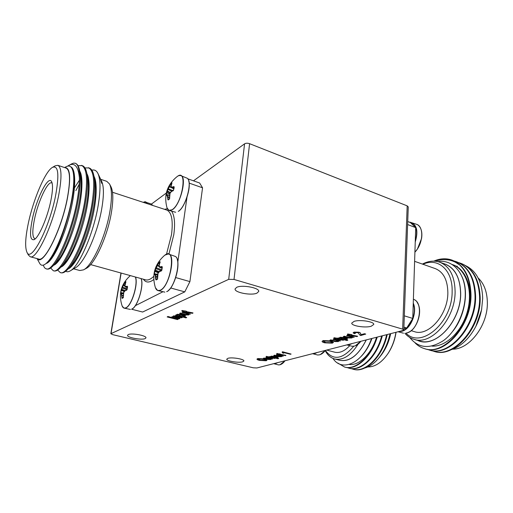 <?xml version="1.0" encoding="UTF-8"?>
<svg xmlns="http://www.w3.org/2000/svg" width="513" height="513" viewBox="0 0 513 513"><rect width="100%" height="100%" fill="white"/><g stroke="black" fill="none" stroke-linecap="round" stroke-linejoin="round"><path stroke-width="0.77" d="M227.907 358.318L226.765 359.132C226.169 361.011 238.648 363.121 242.655 361.832L243.88 360.998C244.541 359.126 231.812 356.977 227.907 358.318M354.169 321.33L351.751 323.081C351.161 325.858 365.128 328.134 371.181 326.262L373.759 324.46C374.426 321.683 360.075 319.375 354.169 321.33M128.282 334.579L127.557 335.271C126.769 337.535 141.594 340.318 145.147 338.599L145.948 337.875C146.827 335.63 131.7 332.796 128.282 334.579M236.73 287.306L235.089 288.915C234.178 292.513 251.229 295.796 256.923 293.154L258.719 291.467C259.738 287.889 242.219 284.542 236.73 287.306M353.111 332.796L354.098 332.116L358.946 332.206C360.306 332.719 360.87 333.264 360.639 333.835L360.844 334.707L364.512 333.726L365.686 334.059L360.78 335.521L360.068 335.271L357.984 332.629L355.131 332.584L354.547 332.937L355.381 333.431L354.573 332.86M351.309 334.989L357.587 336.227L357.01 336.586L349.43 335.502L348.378 335.207L348.744 334.951M348.378 335.207L349.026 335.027L347.397 334.579L347.673 333.976L351.867 334.681L351.014 335.072L354.797 336.124L356.176 336.086M343.312 336.586L344.229 336.336L349.052 337.637L350.969 337.631L351.469 337.298L350.11 336.656L346.615 335.688L347.551 335.278L354.182 337.278L352.175 337.227L352.399 337.573L351.764 337.984L348.487 337.984L343.312 336.586L344.236 336.182L349.058 337.483L351.45 337.221M345.255 339.433L347.788 340.132L346.878 340.523L337.887 338.067L339.83 338.105L339.561 337.74L340.093 337.4L345.576 337.759L347.532 338.811L346.814 339.298L344.544 339.401L347.782 340.286M337.887 338.067L339.606 337.887M339.58 337.663L340.106 337.24L345.582 337.599L347.519 338.734M282.65 353.015L282.099 352.046L282.586 351.771L291.102 354.066L290.358 354.265L283.727 352.591L283.663 353.271L282.727 352.739M280.213 354.278L285.895 355.323L285.459 355.624L277.969 354.239M277.732 354.445L278.232 354.31L276.725 353.932L276.834 353.438L284.657 355.201M273.801 355.515L280.611 356.42L280.944 356.195L279.611 355.624L276.366 354.816L277.097 354.483L283.247 356.157L281.522 356.099L281.817 356.439L281.387 356.708L278.597 356.682L273.801 355.515L274.526 355.182L278.989 356.272L280.932 356.125M276.36 357.83L278.649 358.395L277.931 358.722L269.582 356.663L271.255 356.715L270.915 356.375L271.281 356.144L276.052 356.477L278.014 357.401L275.628 357.792L278.636 358.536M269.582 356.663L270.973 356.503M270.947 356.304L276.065 356.336L278.008 357.337M186.014 311.558L192.984 312.911L192.58 313.308L184.597 312.167L183.385 311.846L183.648 311.577M183.385 311.846L183.866 311.635L181.98 311.141L181.916 310.48L186.418 311.231L185.77 311.66L190.137 312.808L191.541 312.77M179.64 313.462L180.313 313.174L185.853 314.591L187.662 314.559L187.918 314.322L186.116 313.462L182.083 312.411L182.788 311.955L190.432 314.123L188.495 314.091L189.015 314.649L188.681 314.95L185.591 314.988L179.64 313.462L180.339 313.013L185.879 314.437L187.912 314.238M188.88 314.187L189.008 314.572M183.692 316.668L186.674 317.444L185.982 317.88L175.632 315.2L177.504 315.226L176.934 314.674L177.216 314.424L182.66 314.764C184.347 315.187 185.244 315.649 185.36 316.155L182.929 316.636L186.655 317.598M175.632 315.2L176.318 314.758L177.094 314.956M176.959 314.597L177.235 314.264L182.686 314.61C184.366 315.027 185.264 315.489 185.379 316.002L185.36 316.079M253.262 367.802L256.891 367.968L402.904 330.513L403.808 329.917L402.654 329.141L234.018 279.444L228.702 279.348L110.84 333.713L112.674 334.649L253.262 367.802M167.898 316.483L178.178 319.278L177.46 319.58L167.174 316.944L167.898 316.483L178.178 319.278M174.151 316.63L179.909 318.406L179.229 318.836L171.701 316.899L173.093 316.649M173.022 316.335L173.375 315.937L176.401 315.899L182.295 317.4L181.608 317.836L174.369 316.483L175.876 317.367M256.981 359.094L257.738 358.549L264.509 358.908L266.991 360.171M263.381 358.35L270.062 359.235L270.377 359.023L269.043 358.465L265.843 357.683L266.542 357.356L272.621 358.985L270.935 358.927L271.242 359.26L270.832 359.517L268.119 359.491L263.381 358.35L264.073 358.029L268.485 359.087L270.357 358.953M269.569 357.17L275.16 358.183L274.744 358.478L267.376 357.131M267.151 357.324L267.639 357.195L266.144 356.824L266.234 356.349L273.942 358.061M322.074 341.331L323.177 340.555L330.981 340.921L333.444 342.351M329.93 340.228L330.802 339.991L335.56 341.254L337.426 341.248L337.887 340.94L336.534 340.305L333.084 339.369L333.976 338.978L340.523 340.914L338.574 340.863L338.811 341.209L338.221 341.587L335.04 341.581L329.93 340.228L330.814 339.837L335.573 341.1L337.875 340.863M337.605 338.708L343.774 339.907L343.229 340.254L335.803 339.196L334.765 338.913L335.111 338.67M334.765 338.913L335.387 338.747L333.777 338.304L334.014 337.727L338.131 338.413L337.317 338.785L341.049 339.805L342.395 339.766M403.808 329.917L408.258 206.912L407.181 205.854L249.587 143.691C247.58 143.031 245.913 143.076 244.573 143.832L193.478 180.826M167.174 316.944L167.879 316.636M175.856 317.521L179.883 318.56M171.701 316.899L173.407 316.893L172.996 316.418L173.349 316.098L177.678 316.207M177.652 316.361L182.275 317.553M180.159 315.918L183.994 316.002L182.006 315.059L178.344 314.764L180.159 315.918L183.981 315.925M178.197 314.867L180.185 315.758M182.083 312.411L182.788 311.955M182.763 312.109L190.432 314.123M181.891 310.641L184.552 311.34L185.193 310.91M185.174 311.07L186.392 311.391M191.766 312.808L192.959 313.071M266.215 360.748L259.61 360.415C257.949 360.03 257.064 359.613 256.962 359.164L257.725 358.683L264.496 359.042L266.991 360.235L266.215 360.748M260.36 360.222L265.259 360.517L265.785 360.184L263.74 359.247L258.693 358.914L258.174 359.247L260.36 360.222L265.779 360.12M258.193 359.183L260.373 360.088M265.843 357.683L266.542 357.356M266.529 357.49L272.621 358.985M266.144 356.824L266.221 356.484L268.331 357.003L268.966 356.695M268.953 356.836L269.921 357.074M274.179 358.119L275.148 358.324M273.397 357.24L276.821 357.324L275.359 356.67L272.172 356.407L273.397 357.24L276.808 357.247M271.961 356.509L273.41 357.106M276.366 354.816L277.097 354.483M277.084 354.618L283.247 356.157M276.725 353.932L276.821 353.579L278.957 354.111L279.623 353.79M279.611 353.932L280.585 354.175M284.901 355.259L285.882 355.464M282.099 352.046L282.586 351.771M282.573 351.912L291.102 354.066M332.309 343.159L324.703 342.825C323.03 342.402 322.151 341.934 322.061 341.408L323.164 340.703L330.968 341.074L333.444 342.428L332.309 343.159M325.652 342.575L331.283 342.889L332.046 342.402L330 341.331L324.21 340.978L323.453 341.491L325.652 342.575L331.289 342.735L332.039 342.325M323.466 341.414L325.665 342.421M333.084 339.369L333.976 338.978M333.969 339.131L340.523 340.914M342.383 339.92L342.716 339.664M333.777 338.304L334.008 337.881L336.278 338.503L337.092 338.131M337.079 338.285L338.125 338.567M342.71 339.818L343.761 340.061M342.139 338.74L346.153 338.747L344.678 338.009L341.042 337.714L340.67 337.977L342.139 338.74L346.14 338.67M340.696 337.9L342.145 338.586M346.615 335.688L347.551 335.278M347.545 335.431L354.182 337.278M356.163 336.246L356.516 335.977M347.397 334.579L347.66 334.136L349.962 334.777L350.809 334.386M350.802 334.547L351.86 334.842M356.503 336.137L357.574 336.387M355.381 333.431L354.31 333.655L353.091 332.873L354.085 332.277L358.933 332.366C360.293 332.879 360.857 333.424 360.626 333.995L360.844 334.707M360.838 334.867L364.512 333.726M364.506 333.886L365.679 334.22M32.313 219.269C36.538 198.3 48.472 174.561 51.653 181.762C53.012 184.77 52.756 191.022 50.883 200.525C47.529 217.422 38.828 237.525 34.159 239.616C30.062 240.706 29.446 233.922 32.313 219.269M52.134 183.122L51.678 182.878C47.619 181.063 38.058 201.641 34.486 219.256C32.184 230.735 32.287 237.218 34.794 238.699L35.307 238.75M73.635 268.844L79.81 270.518L83.529 269.851L86.184 268.414C94.463 264.663 107.352 236.775 111.302 213.087C113.431 200.301 113.302 191.477 110.917 186.623L109.5 183.949L106.775 181.339L100.708 179.313M83.529 269.851C92.141 265.971 105.684 236.615 109.859 211.702C112.11 198.262 111.988 189.008 109.5 183.949M26.875 252.075L28.253 254.852L30.209 256.737L38.635 259.027C45.093 262.451 61.637 228.368 67.28 198.428C70.589 180.268 70.21 170.156 66.139 168.084L57.854 165.321L55.18 165.808L52.493 167.36C45.291 171.175 33.287 199.467 28.324 223.29C25.355 237.506 24.874 247.099 26.875 252.075C30.799 263.438 49.197 228.631 55.564 195.793C59.393 174.542 58.367 165.064 52.493 167.36M30.209 256.737C36.397 260.097 52.781 225.758 58.591 195.69C62.002 177.466 61.759 167.341 57.854 165.321M37.225 258.642C42.701 266.984 61.265 231.119 67.427 198.281C71.095 177.556 70.204 167.341 64.747 167.623M37.032 258.59L39.681 263.374C41.271 266.196 43.785 265.869 47.215 262.393C55.385 254.397 67.607 223.61 71.903 198.236C73.814 187.104 74.27 178.556 73.256 172.605C72.153 166.872 69.851 164.885 66.35 166.635L64.561 167.565M91.865 170.201C94.463 169.45 96.495 170.572 97.97 173.561L100.073 177.979L101.728 183.385L100.401 178.671L101.702 181.41C103.972 186.546 103.966 195.767 101.683 209.067C97.406 233.915 84.087 263.329 75.629 267.645L70.275 270.851C68.473 271.909 66.953 272.044 65.709 271.249M97.97 173.561C100.612 179.512 100.683 190.131 98.182 205.412C93.584 233.466 79.066 266.465 70.275 270.851M75.315 163.275L75.379 163.294C77.514 164.057 78.964 166.648 79.733 171.066C80.81 177.729 80.374 186.918 78.418 198.64C74.052 225.348 61.47 257.494 52.865 266.048C50.595 268.44 48.664 269.434 47.068 269.043L46.183 268.806C44.92 268.446 43.977 267.222 43.348 265.138M67.53 166.161L71.865 163.769L73.712 163.121L75.251 163.249C78.079 164.275 79.464 169.078 79.406 177.658C79.477 183.596 78.835 190.496 77.501 198.345C71.891 233.255 53.217 272.749 46.183 268.806M84.927 167.886L89.211 167.975C91.641 168.848 93.276 171.829 94.11 176.927C95.11 183.571 94.738 192.343 92.988 203.257C88.941 229.067 76.809 260.027 67.87 269.222C65.228 272.063 62.977 273.256 61.118 272.794L60.245 272.563L57.642 270.043M88.351 167.687C93.892 170.316 95.136 182.07 92.084 202.968C86.787 237.628 67.799 276.616 60.245 272.563M56.956 247.702L57.219 245.926M77.976 165.641L82.324 165.648C84.607 166.462 86.146 169.245 86.947 173.997C87.992 180.659 87.588 189.643 85.735 200.955C81.529 227.221 69.172 258.77 60.387 267.651C57.937 270.261 55.846 271.351 54.122 270.928L53.243 270.691L50.659 268.01M81.458 165.353C86.844 167.931 87.967 179.704 84.825 200.666C79.374 235.454 60.54 274.692 53.243 270.691M79.226 184.212L75.834 190.644M69.011 165.25C74.789 162.441 78.252 166.571 79.406 177.658M73.256 172.605L73.359 173.163C77.739 191.804 60.451 250.197 48.786 260.751L47.215 262.393M79.733 171.066L80.586 176.017C84.857 194.991 68.114 251.453 56.283 262.425L52.865 266.048M86.947 173.997L87.761 178.87C91.904 198.14 75.706 252.71 63.734 264.067L60.387 267.651M73.417 189.515L79.4 180.223M94.11 176.927L94.879 181.724C98.881 201.243 83.215 253.967 71.134 265.676L67.87 269.222M70.64 166.744C76.463 168.892 76.027 191.003 69.338 216.044C62.701 241.309 51.794 262.367 46.08 263.49M79.733 171.073C83.824 177.434 82.157 199.737 75.526 222.584C69.018 245.342 59.136 263.676 53.564 265.304M86.896 173.695C90.936 180.396 89.345 202.379 82.83 224.784C76.443 247.099 66.626 265.17 60.874 267.132M94.001 176.305C97.989 183.333 96.463 204.976 90.07 226.951C83.805 248.824 74.058 266.638 68.139 268.927M187.713 178.787L199.634 183.006L202.552 187.803L189.913 281.605L184.783 291.871L142.627 312.032L131.591 309.217M202.552 187.803L189.156 183.096M187.04 196.845L177.767 262.361M175.722 277.565L189.913 281.605M184.783 291.871L170.669 287.973M162.576 291.935L135.208 305.742M151.463 204.052L166.321 193.029M127.564 286.671L127.07 289.685L125.031 290.839L123.729 292.442L123.3 297.739L123.652 292.365L125.095 290.467L126.948 289.73L127.23 288.28L127.288 286.754L125.672 287.011L124.678 286.113L125.768 282.317L124.916 286.087L125.897 286.51L127.243 286.228L127.41 286.902M123.3 297.739L122.075 298.406L121.241 293.481L120.811 293.186L120.51 293.718L120.504 293.359L121.183 289.672L124.229 283.118L125.339 281.932L125.929 281.708L125.807 282.265M120.51 293.718L120.972 292.731L121.466 293.013L122.068 297.745L123.415 297.271M130.347 275.609C120.978 283.99 118.246 294.122 122.152 305.998C122.973 307.999 124.229 308.602 125.909 307.794C131.623 305.543 138.241 284.029 135.374 277.007M125.82 282.253L124.73 282.913L125.39 283.131M127.352 286.793L127.243 286.228M121.799 297.873L122.626 297.816M124.152 291.435L121.254 290.384L120.811 292.981M125.3 283.336L124.486 283.061L121.19 290.153L124.306 291.269M122.254 297.906L122.075 298.406M124.704 282.426L124.229 283.118M121.183 289.672L120.997 290.39M127.333 287.607L125.877 287.011L125.897 286.51M126.57 290.332L126.705 289.883M125.659 287.004L125.743 286.498M125.204 290.73L125.345 290.281M124.839 286.594L124.916 286.087M125.031 290.839L125.095 290.467M123.947 291.968L124.018 291.589M124.871 284.58L125.012 284.253M125.884 282.163L125.929 281.708M124.774 285.234L123.364 285.01M124.717 285.715L123.242 285.279M121.6 295.712L123.255 295.873M127.147 288.781L122.421 287.171M121.568 295.443L123.223 295.437M126.974 289.614L122.286 288.056L122.203 287.639M121.331 293.776L123.37 293.744M124.98 290.576L121.658 289.281L121.575 288.877M121.241 293.481L121.466 293.013L123.453 293.289M124.787 290.768L121.51 289.492L121.504 289.011M120.863 293.173L121.087 292.711L123.511 293.026L121.055 292.699M120.811 293.186L120.972 292.731M162.32 266.978L161.832 270.248L161.274 270.967L159.505 271.569L158.017 273.352L157.542 279.155L157.408 276.02L157.908 273.288L159.556 271.172L161.672 270.306L161.967 268.741L162.005 267.087L160.114 267.414L158.927 266.51L159.985 262.432L159.235 264.509L159.222 266.459L160.389 266.863L161.935 266.516L162.127 267.241M157.542 279.155L156.074 279.951L155.747 279.38L155.15 274.949L154.522 274.352L154.035 275.006L154.477 271.422L158.158 263.393L159.434 262.053L160.146 261.777L160.146 262.233M154.035 275.006L154.625 273.884L155.272 274.128L156.061 279.232L157.651 278.655M160.37 290.166C170.919 285.536 176.369 247.183 165.622 254.608L164.795 255.179C154.721 264.009 151.585 274.84 155.401 287.671L155.401 287.671C156.439 290.403 158.094 291.237 160.37 290.166M160.037 262.367L158.716 263.156L159.537 263.445M162.076 267.145L161.935 266.516M155.747 279.38L156.645 279.309M158.145 272.679L154.772 271.409L154.323 274.295M159.447 263.669L158.453 263.323L154.714 271.146L158.28 272.48M156.26 279.405L156.074 279.951M158.677 262.63L158.716 263.156L158.158 263.393M154.695 270.633L154.477 271.422M162.05 268.132L160.377 267.408L160.389 266.863M161.274 270.967L161.409 270.479M162.031 268.248L160.114 267.414L160.21 266.856M159.703 271.441L159.844 270.96M159.133 267.017L162.031 268.28L159.126 267.01L159.222 266.459M159.505 271.569L159.556 271.172M158.927 266.51L159.094 266.151M158.267 272.833L158.325 272.429M159.068 264.875L159.235 264.509M160.101 262.297L160.146 261.777M158.972 265.734L157.254 265.433M158.94 266.26L157.125 265.728M155.503 277.033L157.485 277.251M161.794 269.755L156.228 267.792M155.465 276.744L155.785 276.424L157.453 276.776M161.204 270.537L156.087 268.754L155.984 268.312M155.15 274.949L157.568 274.962M159.056 271.659L155.33 270.133L155.227 269.697M155.029 274.641L155.272 274.128L157.651 274.493M158.838 271.877L155.157 270.37L155.138 269.851M154.522 274.352L154.766 273.852L157.696 274.275L154.734 273.839M154.451 274.378L154.625 273.884M147.167 203.629C146.352 201.731 145.083 201.314 143.351 202.379L145.48 201.801L147.321 203.68M169.553 198.941L168.097 199.993L167.161 195.44L166.52 195.126L165.949 195.729L166.622 191.939L170.002 184.667L171.964 182.814L171.009 186.668L172.118 187.11L173.811 186.591L174.189 186.963L174.029 188.431L173.195 190.714L171.464 191.477L170.008 193.35L169.553 198.941L169.893 193.337L171.509 191.137L173.574 190.111L173.849 188.637L173.901 187.136L172.028 187.649L170.989 187.431L171.028 185.231L171.817 183.41L170.553 184.398L171.252 184.667M166.007 196.004L166.61 194.716L167.27 194.703L168.078 199.333L169.649 198.493M177.383 176.427L176.581 177.017C166.937 185.225 163.737 195.479 166.994 207.771L166.994 207.771C167.982 210.625 169.739 211.241 172.259 209.625C182.557 203.225 187.79 168.11 177.383 176.427L177.383 176.427C177.947 175.837 178.973 175.529 180.454 175.497C187.508 175.76 180.704 204.783 172.362 209.721L168.886 210.375L168.007 209.67M173.978 187.207L173.811 186.591M167.77 199.512L168.482 199.403M169.758 193.959L166.699 192.683L166.289 195.28M171.156 184.892L170.297 184.558L166.642 192.42L169.809 193.722M167.27 194.703L169.527 195.152L167.276 194.703L167.033 195.19M170.508 183.911L170.002 184.667M166.622 191.939L166.404 192.747M173.888 188.393L172.285 187.604L172.291 187.091M173.195 190.714L173.317 190.278M173.862 188.553L172.028 187.649L172.118 187.11M171.656 191.336L171.791 190.894M170.989 187.431L173.817 188.855L171.053 187.45L171.137 186.912M171.464 191.477L171.509 191.137M170.835 187.046L171.009 186.668M170.252 192.824L170.297 192.471M170.951 185.623L171.124 185.231M171.926 183.256L171.964 182.814M168.097 199.993L168.283 199.48M170.848 186.847L169.149 186.54M170.932 187.386L169.027 186.809M167.527 197.306L169.527 197.569M172.682 190.522L168.168 188.797M167.482 197.037L167.802 196.703L169.489 197.133M171.547 191.086L167.924 189.316M167.161 195.44L167.482 195.113L169.47 195.504M170.239 192.548L167.174 190.798M170.079 192.824L167.103 191.458L167.084 190.971M166.52 195.126L166.757 194.639M166.449 195.177L166.61 194.716M414.613 261.335L435.287 268.613C443.418 271.948 447.612 279.963 447.855 292.66C448.073 314.777 428.336 336.874 414.337 331.616L411.099 330.661M422.949 264.272C437.775 257.237 452.761 269.78 452.139 291.397C452.594 322.594 420.884 349.347 405.975 333.104M422.404 264.08C428.413 260.957 434.19 260.328 439.737 262.194C449.619 266.279 454.742 276.045 455.102 291.499C455.454 318.656 431.176 345.711 414.081 339.337C410.503 338.279 407.418 336.246 404.834 333.238M439.737 262.194L445.085 264.118C455.018 268.216 460.187 277.963 460.591 293.359C461.014 320.413 436.71 347.307 419.519 340.908L414.081 339.337M478.116 277.937C484.067 283.574 487.145 291.782 487.35 302.548C487.901 325.351 469.498 349.366 452.722 349.173M465.913 265.805C476.558 271.14 482.149 282.041 482.688 298.495L481.572 309.801L475.846 326.415C469.286 338.683 461.02 346.461 451.049 349.744M481.752 308.781C480.63 314.982 478.661 320.862 475.846 326.415M417.544 340.337C434.691 349.161 461.161 321.747 460.68 293.333C460.129 276.687 454.281 266.715 443.142 263.419M409.643 337.374C418.377 348.359 429.682 349.417 443.559 340.542C456.179 331.257 465.548 311.391 465.272 293.423C465.233 272.929 452.479 259.078 437.878 261.643M431.715 350.584L433.677 351.251C453.178 358.497 480.835 327.897 479.591 296.86C478.674 279.277 472.37 268.081 460.68 263.272L458.693 262.65M433.677 351.251L434.242 351.411C453.755 358.658 481.412 328.083 480.162 297.053C479.238 279.476 472.928 268.28 461.232 263.47L460.68 263.272M415.107 342.928C417.794 345.685 420.949 347.596 424.572 348.667C443.892 355.875 471.498 324.953 470.383 293.712C470.049 281.175 466.503 271.608 459.744 265.003L452.107 260.149M424.572 348.667L425.142 348.827C444.476 356.041 472.082 325.139 470.96 293.911C470.113 276.225 463.887 264.99 452.286 260.213M427.162 349.289L429.144 349.962C448.554 357.189 476.186 326.435 475.006 295.296C474.121 277.655 467.862 266.439 456.217 261.643L454.217 261.021M429.137 349.962L429.708 350.123C449.131 357.356 476.769 326.614 475.577 295.488C474.692 277.86 468.427 266.645 456.775 261.848L456.217 261.643M433.78 261.13L436.101 260.219C441.616 258.36 446.894 258.315 451.927 260.078M435.319 261.213C444.361 258.206 452.504 259.469 459.744 265.003M468.933 307.633C473.217 287.928 465.637 268.812 452.87 264.734M453.05 330.936C464.759 316.418 469.106 291.73 462.046 276.828M431.927 346.108C445.637 347.121 462.367 331.494 467.644 310.519C473.121 289.73 465.74 269.062 452.306 264.528M403.853 328.73L406.713 327.987L403.904 327.153M404.315 315.841L412.766 318.426L406.713 327.987M412.766 318.426L415.703 227.618L407.623 224.547M407.732 221.552L410.394 222.571L415.703 227.618M417.165 302.49C423.187 310.397 417.345 329.346 407.918 332.514M346.839 344.896L352.11 346.275L354.38 346.089C356.638 345.512 358.805 343.915 360.87 341.292L355.381 345.749M420.083 227.362C421.75 230.222 422.25 233.89 421.596 238.359L417.415 249.036L414.908 252.191L417.415 249.036L421.596 238.359C422.391 231.504 420.993 226.906 417.396 224.579C424.187 228.054 422.802 244.278 414.908 252.127M349.577 345.839C344.518 351.206 339.542 353.322 334.662 352.181L326.634 350.078M353.733 346.217C342.562 359.44 333.104 360.838 325.357 350.405M358.119 344.146C350.738 355.656 342.921 360.613 334.675 358.997C330.673 357.894 327.518 355.092 325.197 350.597M366.218 339.92C358.587 355.137 349.77 361.928 339.766 360.306L334.675 358.997M395.933 332.302C394.696 340.177 392.041 347.269 387.963 353.579C381.781 362.544 375.048 367 367.763 366.962M396.055 332.27C394.92 339.882 392.387 346.737 388.45 352.841L387.963 353.579M390.701 333.642C388.764 342.697 385.199 350.366 379.992 356.657L378.37 358.568C374.073 363.57 369.559 366.712 364.833 368.001M390.015 333.816C387.802 343.633 383.923 351.88 378.37 358.568M338.227 359.914C348.66 362.845 358.016 356.176 366.301 339.901M332.975 358.427C341.876 372.521 363.114 363.114 371.521 338.561M351.354 368.629L353.188 369.232C365.173 372.9 381.852 356.862 386.642 334.681M353.188 369.232L353.72 369.366C365.769 373.06 382.544 356.836 387.251 334.527M337.791 363.05L344.646 367.071C355.509 370.341 370.61 357.093 376.568 337.265M344.646 367.071L345.185 367.205C356.112 370.501 371.316 357.086 377.215 337.105M347.083 367.545L348.93 368.154C360.357 371.617 376.253 357.01 381.678 335.957M348.93 368.154L349.462 368.289C360.96 371.778 376.952 356.997 382.307 335.797M361.216 356.355C365.692 351.738 369.27 345.775 371.951 338.452M349.244 364.461C358.888 365.891 371.418 354.092 376.536 337.278M312.577 353.688L317.675 355.009L319.522 354.849C321.516 354.348 323.446 352.873 325.325 350.43L320.33 354.573M285.081 360.742L280.617 364.57M402.654 329.141L407.181 205.854M234.018 279.444L249.587 143.691M228.702 279.348L244.573 143.832M111.045 333.508L121.132 273.057M166.513 254.172L171.515 234.685C173.266 220.475 171.675 212.26 166.738 210.048L112.494 192.26M164.538 209.33L167.379 208.733M171.849 211.555C174.606 216.056 175.254 223.771 173.792 234.691L168.931 254.07M90.621 264.599L145.634 279.848C147.968 280.47 150.675 279.309 153.746 276.379M153.753 279.54C149.315 282.939 145.859 282.836 143.403 279.226M135.528 277.046C138.35 284.164 131.719 305.633 126.012 307.883L123.896 308.089L123.114 307.537M141.037 278.572C144.256 285.004 137.766 306.742 131.963 308.967M141.094 278.591C144.339 285.068 137.478 307.293 131.873 309.089L131.803 309.108C137.593 306.883 144.134 285.305 141.049 278.578M127.32 287.69L125.691 287.017L127.32 287.69M166.956 254.044L168.219 253.948C176.273 253.89 169.393 286.632 160.473 290.262L157.651 290.518L156.632 289.768M177.306 259.751C179.864 267.068 174.548 285.517 168.463 290.39M166.661 291.673C174.875 288.46 181.903 259.052 175.164 256.372C182.16 259.052 174.728 288.781 166.738 291.66L166.661 291.673M144.615 201.84L151.502 204.078L152.618 205.418M152.585 205.405L151.502 204.078M179.332 175.529L180.454 175.497L187.014 178.152C193.016 180.8 185.963 207.06 178.37 211.382L178.274 211.407C185.975 206.957 192.824 180.788 187.014 178.152M188.797 181.23C191.041 188.329 184.917 206.701 178.915 210.926M413.908 299.451C424.456 303.414 418.755 331.045 406.553 332.975L406.514 332.975C418.64 330.827 424.507 303.952 413.908 299.451L413.388 299.182M399.563 331.366L401.583 331.097C410.15 329.417 417.172 313.052 413.241 303.741M413.26 303.132C417.659 312.391 410.554 329.59 401.692 331.308L398.851 331.552M352.11 346.275L354.342 346.089C356.644 345.48 358.799 343.89 360.806 341.312M347.929 344.614L351.367 343.736M352.187 343.524L349.725 344.601L347.333 344.768M417.396 224.579L409.836 222.129C416.761 224.123 418.563 230.754 415.235 242.027M415.261 241.302C418.23 230.35 416.325 224.001 409.547 222.251M317.675 355.009L319.484 354.849C321.529 354.31 323.453 352.835 325.274 350.43M313.43 353.463L316.483 352.681M317.22 352.495L315.027 353.476L312.917 353.598M285.1 360.735L279.989 364.781L278.546 364.916L279.957 364.788C281.72 364.313 283.407 362.973 285.016 360.754M274.314 363.499L276.943 362.826M277.591 362.659L275.693 363.537L273.878 363.614M110.84 333.713L120.972 273.012M130.443 309.454L123.896 308.089L122.152 305.998M175.164 256.372L168.219 253.948L164.795 255.179M164.84 292.134L157.651 290.518L155.401 287.671M175.67 212.273L168.886 210.375L166.994 207.771M456.788 266.144L457.346 266.343M398.056 331.757L403.513 333.206M273.673 363.666L278.546 364.916"/></g></svg>
